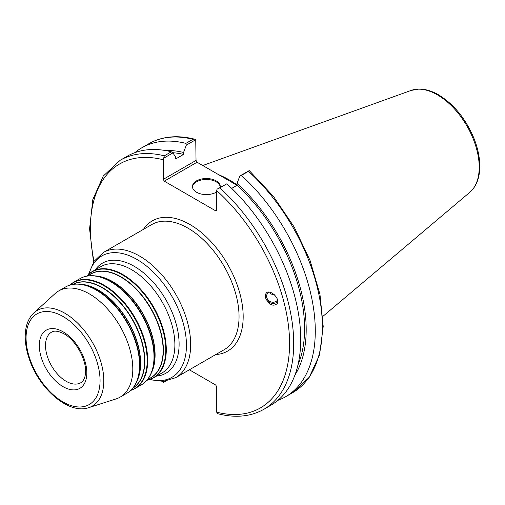 <?xml version="1.0" encoding="UTF-8"?>
<svg xmlns="http://www.w3.org/2000/svg" width="505" height="505" viewBox="0 0 505 505"><rect width="100%" height="100%" fill="white"/><g stroke="black" fill="none" stroke-linecap="round" stroke-linejoin="round"><path stroke-width="0.76" d="M88.722 407.661L116.036 398.937A61.339 35.413 -120 0 0 120.095 397.145A61.339 35.413 -120 0 0 120.095 326.312A61.339 35.413 -120 0 0 58.757 290.899A61.339 35.413 -120 0 0 55.171 293.519L33.955 312.81C28.476 318.017 25.572 325.416 25.25 335.017C25.035 342.377 26.317 350.167 29.082 358.392C38.803 388.743 68.8 414.82 88.722 407.661A55.196 31.865 -120 0 0 101.701 364.957A55.196 31.865 -120 0 0 64.779 313.188A55.196 31.865 -120 0 0 33.955 312.81M189.362 369.799L215.704 385.012L216.74 386.798L216.74 412.162L217.036 413.273L218.255 413.841C235.589 418.172 250.815 416.644 263.932 409.258A143.748 82.99 -120 0 0 219.801 187.873L217.036 189.186L216.74 190.644L216.74 210.25L215.704 210.85L164.276 181.156L197.064 162.225L196.035 160.439L163.248 179.363L164.276 181.156M163.248 179.363L163.248 159.757L164.314 155.837A143.748 82.99 -120 0 0 120.184 160.281L103.228 176.1L92.825 199.563L89.568 228.898L93.539 262.089M265.586 297.83L265.775 293.91C268.464 287.768 280.49 297.944 277.239 303.619C273.104 306.876 269.222 304.944 265.586 297.83M269.746 292.142C270.415 293.872 271.911 294.674 274.24 294.541M277.529 300.084A6.035 5.416 26.7 0 1 269.727 301.315A6.035 5.416 26.7 0 1 267.158 293.979A6.035 5.416 26.7 0 1 268.849 292.073M277.687 301.763A7.304 6.552 26.7 0 1 270.705 303A7.304 6.552 26.7 0 1 265.611 297.773A7.304 6.552 26.7 0 1 265.895 293.695M163.544 158.305L172.899 152.901L175.652 157.036L175.652 158.968L183.567 154.404L183.567 152.466L186.32 145.156L195.738 139.721L196.035 160.439M197.064 162.225L237.034 185.297M162.44 381.426L163.544 382.386L163.248 381.275M165.747 381.111L163.544 382.386M194.52 139.146C177.186 134.816 161.96 136.344 148.842 143.729A143.748 82.99 60 0 1 192.973 139.292L194.513 139.146L195.738 139.721M192.973 139.292L185.897 143.376L186.32 145.156M185.897 143.376A143.748 82.99 -120 0 0 141.766 147.82A143.748 82.99 -120 0 0 134.854 152.661M248.46 171.328L249.3 170.627L273.514 196.477L294.226 227.098L310.057 260.454L319.949 294.314L323.213 326.445L319.596 354.75L309.199 377.387L292.591 392.713L285.514 396.797A143.748 82.99 -120 0 0 241.384 175.412L248.46 171.328A143.748 82.99 60 0 1 292.591 392.713M237.06 184.887A102.016 58.896 -120 0 0 218.715 174.724M263.932 409.258L270.945 405.206A143.748 82.99 -120 0 0 226.814 183.82L217.036 189.186M249.23 170.602L239.812 176.043L237.06 183.353L237.06 185.284L231.694 188.384M172.899 152.901L171.334 151.784L164.314 155.837M171.334 151.784A143.748 82.99 -120 0 0 127.203 156.228L120.184 160.281M277.857 400.358A143.748 82.99 -120 0 0 285.514 396.797M219.801 187.873L226.814 183.82M239.812 176.043L241.384 175.412M220.243 187.033A13.913 8.03 0 0 0 216.191 181.825A13.913 8.03 0 0 0 201.419 180.001A13.913 8.03 0 0 0 192.468 187.033M216.74 191.9A13.913 8.03 180 0 1 201.4 194.059A13.913 8.03 180 0 1 192.443 186.553A13.913 8.03 180 0 1 201.034 179.13A13.913 8.03 180 0 1 216.191 180.872A13.913 8.03 180 0 1 220.268 186.553A13.913 8.03 180 0 1 220.199 187.368M294.888 375.209A135.599 78.288 -120 0 0 237.06 183.353M183.567 152.466A135.599 78.288 -120 0 0 165.148 150.49M297.982 364.863A133.32 76.975 -120 0 0 237.06 185.284M183.567 154.404A133.32 76.975 -120 0 0 172.603 152.687M151.418 372.804A59.88 34.574 -120 0 0 112.754 281.664A59.88 34.574 -120 0 0 95.495 275.945M130.688 390.409A61.339 35.413 -120 0 0 134.993 388.541L141.299 384.898A61.339 35.413 60 0 0 150.705 335.749A61.339 35.413 60 0 0 110.633 281.695A61.339 35.413 60 0 0 79.96 278.653C84.505 276.065 89.726 275.168 95.609 275.957L97.421 276.203A59.956 34.618 60 0 1 112.546 281.714A59.956 34.618 60 0 1 152.15 371.005L151.462 372.696A61.181 35.325 -120 0 0 111.043 281.582A61.181 35.325 -120 0 0 95.609 275.957A61.181 35.325 -120 0 0 86.57 276.216M87.466 276.008L90.856 274.051A59.88 34.574 60 0 1 120.796 277.018A59.88 34.574 60 0 1 159.915 329.784A59.88 34.574 60 0 1 150.73 377.772L147.346 379.722M146.715 380.398A61.181 35.325 -120 0 0 151.462 372.696C149.202 378.188 145.819 382.26 141.299 384.898M149.411 378.535A59.956 34.618 -120 0 0 160.571 331.065A59.956 34.618 -120 0 0 120.998 276.835A59.956 34.618 -120 0 0 89.53 274.821M86.765 276.134A61.181 35.325 60 0 1 122.5 274.966A61.181 35.325 60 0 1 163.841 334.058A61.181 35.325 60 0 1 146.886 380.271M136.956 381.155A59.88 34.574 -120 0 0 98.292 290.009A59.88 34.574 -120 0 0 81.034 284.29M132.26 388.749A61.181 35.325 -120 0 0 137 381.048C134.747 386.54 131.357 390.605 126.843 393.25A61.339 35.413 60 0 0 136.249 344.094A61.339 35.413 60 0 0 96.177 290.04A61.339 35.413 60 0 0 65.505 287.004C70.05 284.416 75.264 283.513 81.153 284.309L82.959 284.555A59.956 34.618 60 0 1 98.09 290.066A59.956 34.618 60 0 1 137.695 379.356L137 381.048A61.181 35.325 -120 0 0 96.588 289.927A61.181 35.325 -120 0 0 81.153 284.309A61.181 35.325 -120 0 0 72.108 284.561M73.067 284.347A59.88 34.574 60 0 1 102.206 287.749A59.88 34.574 60 0 1 141.103 339.796A59.88 34.574 60 0 1 132.929 388.023M132.758 388.231A59.956 34.618 -120 0 0 141.482 340.067A59.956 34.618 -120 0 0 102.414 287.566A59.956 34.618 -120 0 0 72.802 284.391M70.006 285.054A61.181 35.325 60 0 1 103.91 285.704A61.181 35.325 60 0 1 144.771 342.819A61.181 35.325 60 0 1 130.782 390.321M130.656 390.441L134.993 388.541A61.339 35.413 -120 0 0 144.398 339.385A61.339 35.413 -120 0 0 104.327 285.338A61.339 35.413 -120 0 0 73.654 282.295A61.339 35.413 -120 0 0 69.886 285.091M146.98 380.246A61.339 35.413 -120 0 0 153.583 377.809A61.339 35.413 -120 0 0 162.989 328.654A61.339 35.413 -120 0 0 122.917 274.6A61.339 35.413 -120 0 0 92.245 271.564A61.339 35.413 -120 0 0 86.828 276.065M86.702 276.147L92.245 271.564L100.836 266.602A61.339 35.413 60 0 1 131.508 269.638A61.339 35.413 60 0 1 171.58 323.692A61.339 35.413 60 0 1 162.174 372.848L153.583 377.809L146.841 380.315M156.588 376.073A63.529 36.682 -120 0 0 177.59 329.847A63.529 36.682 -120 0 0 134.191 266.305A63.529 36.682 -120 0 0 95.249 269.828M89.101 273.779A70.1 40.476 60 0 1 136.874 259.387A70.1 40.476 60 0 1 185.991 337.283A70.1 40.476 60 0 1 150.092 379.425M149.442 379.646L163.349 381.376L175.702 377.683A72.291 41.738 -120 0 0 186.787 319.753A72.291 41.738 -120 0 0 139.557 256.048A72.291 41.738 -120 0 0 103.411 252.468L94.037 261.325L88.583 274.234M103.411 252.468L151.778 224.542A72.291 41.738 60 0 1 224.075 266.28A72.291 41.738 60 0 1 224.075 349.763L175.702 377.683M80.775 382.746A29.208 16.867 60 0 1 58.264 374.918A29.208 16.867 60 0 1 45.513 345.521A29.208 16.867 60 0 1 51.567 332.151C52.457 331.697 55.297 329.399 63.977 333.818C76.103 340.174 87.321 361.334 85.408 373.757C85.042 377.98 83.495 380.978 80.775 382.746M63.075 331.81A33.589 19.392 -120 0 0 42.502 361.075A33.589 19.392 -120 0 0 83.641 384.829A33.589 19.392 -120 0 0 63.075 331.81M63.075 316.521A52.318 30.205 60 0 1 95.11 399.089A52.318 30.205 60 0 1 31.032 362.098A52.318 30.205 60 0 1 63.075 316.521M215.761 354.56A75.213 43.424 -120 0 0 227.597 264.248A75.213 43.424 -120 0 0 143.464 229.346M216.74 190.644A140.826 81.305 60 0 1 289.573 343.451A140.826 81.305 60 0 1 216.74 412.162M94.044 261.319A140.826 81.305 60 0 1 163.248 159.757M437.418 94.852A59.098 34.119 60 0 1 475.148 144.152A59.098 34.119 60 0 1 469.858 192.26C476.038 186.787 479.34 178.789 479.75 168.266C480.047 158.715 478.058 148.603 473.785 137.941C465.578 118.58 453.844 104.219 438.58 94.858C431.8 90.944 425.248 89.006 418.916 89.05L411.076 90.439A59.098 34.119 60 0 1 437.418 94.852M65.505 287.004L58.757 290.899M126.843 393.25L120.095 397.145M69.841 285.104L73.654 282.295L79.96 278.653M148.842 143.729L141.766 147.82M411.076 90.439L202.77 165.514M469.858 192.26L322.903 316.357"/></g></svg>
